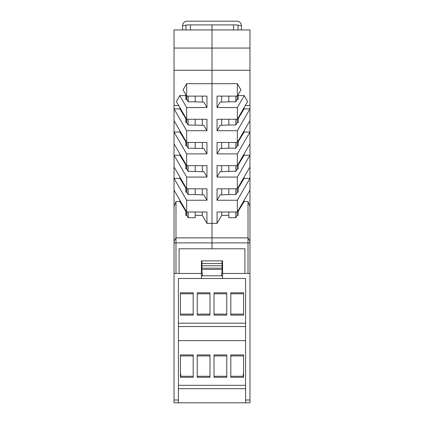 <?xml version="1.0" encoding="UTF-8"?>
<svg xmlns="http://www.w3.org/2000/svg" width="424" height="424" viewBox="0 0 424 424"><rect width="100%" height="100%" fill="white"/><g stroke="black" fill="none" stroke-linecap="round" stroke-linejoin="round"><path stroke-width="0.64" d="M185.966 25.567L182.606 25.567A4.367 4.367 0 0 1 186.973 21.2L237.027 21.2A4.367 4.367 0 0 1 241.394 25.567L238.034 25.567L238.034 24.894L185.966 24.894L185.966 29.934M238.034 29.934L238.034 25.567M241.394 25.567L241.394 29.934M182.606 25.567L182.606 29.934M186.639 97.287L186.47 95.803M186.639 96.094L186.639 99.47M186.65 130.709L186.65 142.464L174.041 120.633L174.041 108.873L186.65 130.709L206.96 130.709L206.96 119.287L186.65 119.287L186.639 122.647M186.639 142.448L186.639 145.824M186.639 165.625L186.639 169.001M202.306 212L202.306 215.36L206.96 223.422L212 223.422L212 248.782L244.918 248.782L244.918 273.475L244.918 248.782L179.082 248.782L212 248.782L212 237.864L175.981 237.864L174.041 241.224L174.041 166.987L186.65 188.823L186.639 192.183M186.639 211.984L186.639 215.36L185.797 215.36L186.804 215.36L188.166 217.708L188.166 212M179.082 273.475L179.082 248.782L179.082 273.475L174.041 273.475L174.041 400.012L178.409 400.012L178.409 278.51L201.421 278.51L201.421 273.475L175.981 273.475L175.981 201.586L179.893 201.586L185.797 211.327L185.797 215.36M202.306 215.36L195.204 215.36M195.204 212L195.204 217.708L188.166 217.708M186.65 119.287L186.65 107.532L179.765 95.607L176.368 101.484L186.65 119.287M174.041 190.164L186.65 212L186.65 200.245L206.96 200.245L206.96 188.823L186.65 188.823L186.65 177.062L206.96 177.062L206.96 165.646L186.65 165.646L186.65 153.886L206.96 153.886L206.96 142.464L186.65 142.464M186.65 212L206.96 212L206.96 223.422M244.107 177.126L244.107 178.409L249.959 178.409L249.959 206.34L248.019 201.586L248.019 237.864L212 237.864L212 70.246L174.041 70.246L174.041 48.071L212 48.071L212 70.246L249.959 70.246L249.959 48.071L212 48.071L212 24.894L212 83.682L186.65 83.682L186.65 96.11L206.96 96.11L206.96 107.532L186.65 107.532M186.804 119.287L186.804 122.647L185.797 122.647L185.797 118.614L179.893 108.873L174.041 108.873L174.041 105.512L178.695 105.512M185.797 94.637L185.797 95.607L179.765 95.607M186.65 96.11L183.062 89.893L186.65 83.682M174.041 105.512L174.041 70.246M174.041 48.071L174.041 29.934L249.959 29.934L249.959 48.071M202.306 188.823L202.306 194.807M202.306 142.464L202.306 148.453M202.306 165.646L202.306 171.63M202.306 96.11L202.306 102.094M202.306 119.287L202.306 125.276M174.041 206.34L175.981 201.586M179.893 200.303L179.893 201.586M186.804 215.36L186.804 212M188.166 188.823L188.166 194.531L186.804 192.183L185.797 192.183L185.797 188.15L179.893 178.409L174.041 178.409L186.65 200.245M186.804 192.183L186.804 188.823M174.041 166.987L174.041 155.232L179.893 155.232L185.797 164.973L185.797 169.001L186.804 169.001L186.804 165.646M186.804 142.464L186.804 145.824L185.797 145.824L185.797 141.796L179.893 132.05L174.041 132.05L186.65 153.886M188.166 96.11L188.166 101.818L186.804 99.47L185.797 99.47L185.797 95.607M186.804 99.47L186.804 96.11M206.96 200.245L203.859 194.87L195.204 194.531L195.204 188.823M186.65 165.646L174.041 143.81L174.041 155.232L186.65 177.062M186.804 169.001L188.166 171.354L203.859 171.688L206.96 177.062M174.041 143.81L174.041 120.633M186.804 145.824L188.166 148.177L203.859 148.511L206.96 153.886M206.96 130.709L203.859 125.334L188.166 125.001L186.804 122.647M175.981 237.864L174.041 241.224L174.041 273.475M179.893 153.949L179.893 155.232M179.893 130.767L179.893 132.05M190.503 24.894L190.503 29.934M188.166 101.818L195.204 101.818L195.204 96.11M188.166 194.531L195.204 194.531M180.423 373.745L180.762 374.079L180.762 376.263M179.893 177.126L179.893 178.409M206.96 107.532L203.859 102.157L195.204 101.818M188.166 119.287L188.166 125.001M195.204 125.001L195.204 119.287M188.166 142.464L188.166 148.177M195.204 148.177L195.204 142.464M188.166 165.646L188.166 171.354M195.204 171.354L195.204 165.646M179.893 107.59L179.893 108.873M245.591 402.8L249.959 402.8L249.959 241.224L248.019 237.864L248.019 273.475L222.579 273.475L222.579 278.51L245.591 278.51L245.591 402.8L178.409 402.8L178.409 400.012M221.694 96.11L221.694 102.094L221.694 96.11M221.694 119.287L221.694 125.276L221.694 119.287M221.694 188.823L221.694 194.807L221.694 188.823M221.694 212L221.694 215.36L221.694 212M221.694 142.464L221.694 148.453L221.694 142.464M221.694 165.646L221.694 171.63L221.694 165.646M249.959 190.164L237.35 212L237.35 200.245L249.959 178.409L249.959 70.246M248.019 237.864L249.959 241.224L249.959 206.34M233.497 29.934L233.497 24.894M237.35 96.11L240.938 89.893L237.35 83.682L237.35 96.11L217.04 96.11L217.04 107.532L220.141 102.157L228.796 101.818L228.796 96.11M217.04 107.532L237.35 107.532L237.35 119.287L217.04 119.287L217.04 130.709L220.141 125.334L228.796 125.001L228.796 119.287M235.834 212L235.834 217.708L228.796 217.708L228.796 212M249.959 166.987L237.35 188.823L217.04 188.823L217.04 200.245L220.141 194.87L228.796 194.531L228.796 188.823M244.107 153.949L244.107 155.232L249.959 155.232L237.35 177.062L217.04 177.062L220.141 171.688L228.796 171.354L228.796 165.646M244.107 107.59L244.107 108.873L249.959 108.873L237.35 130.709L237.35 142.464L217.04 142.464L217.04 153.886L220.141 148.511L228.796 148.177L228.796 142.464M235.834 96.11L235.834 101.818L237.196 99.47L237.196 96.11M237.196 99.47L238.203 99.47L238.203 95.607L244.235 95.607L237.35 107.532M244.107 108.873L238.203 118.614L238.203 122.647L237.196 122.647L237.196 119.287M244.107 130.767L244.107 132.05L238.203 141.796L238.203 145.824L237.196 145.824L237.196 142.464M244.107 155.232L238.203 164.973L238.203 169.001L237.196 169.001L237.196 165.646M235.834 188.823L235.834 194.531L237.196 192.183L237.196 188.823M237.196 192.183L238.203 192.183L238.203 188.15L244.107 178.409M235.834 217.708L237.196 215.36L237.196 212M237.196 215.36L238.203 215.36L238.203 211.327L244.107 201.586L244.107 200.303M249.959 105.512L245.305 105.512M237.35 142.464L249.959 120.633M217.04 177.062L217.04 165.646L237.35 165.646L237.35 153.886L249.959 132.05L244.107 132.05M237.35 165.646L249.959 143.81M237.35 188.823L237.35 177.062M235.834 119.287L235.834 125.001L237.196 122.647M235.834 142.464L235.834 148.177L237.196 145.824M235.834 165.646L235.834 171.354L237.196 169.001M228.796 171.354L235.834 171.354M237.35 212L217.04 212L217.04 223.422L221.694 215.36L228.796 215.36M237.35 119.287L247.632 101.484L244.235 95.607M243.577 373.745L243.238 374.079L243.238 376.263M217.04 200.245L237.35 200.245M235.834 194.531L228.796 194.531M237.35 153.886L217.04 153.886M228.796 148.177L235.834 148.177M228.796 125.001L235.834 125.001M235.834 101.818L228.796 101.818M237.35 130.709L217.04 130.709M244.107 201.586L248.019 201.586M238.203 94.637L238.203 95.607M237.35 83.682L212 83.682L212 223.422L217.04 223.422M201.925 260.877L201.925 270.788L202.593 275.823L221.407 275.823L222.075 270.788L222.075 268.175L201.925 268.175M222.075 260.877L222.075 268.175M222.075 263.564L201.925 263.564M222.075 265.747L201.925 265.747M221.498 275.149L221.407 275.823L222.579 275.823M245.591 326.549L178.409 326.549M245.591 340.658L178.409 340.658M214.014 377.27L214.014 354.93L226.782 354.93L226.782 377.27L214.014 377.27M230.81 377.27L230.81 354.93L243.577 354.93L243.577 377.27L230.81 377.27M193.19 354.93L193.19 377.27L180.423 377.27L180.423 354.93L193.19 354.93M197.218 377.27L197.218 354.93L209.986 354.93L209.986 377.27L197.218 377.27M178.409 385.331L245.591 385.331M178.409 388.691L245.591 388.691M193.19 292.788L193.19 315.127L180.423 315.127L180.423 292.788L193.19 292.788M197.218 315.127L197.218 292.788L209.986 292.788L209.986 315.127L197.218 315.127M243.577 292.788L243.577 315.127L230.81 315.127L230.81 292.788L243.577 292.788M214.014 315.127L214.014 292.788L226.782 292.788L226.782 315.127L214.014 315.127M178.409 323.189L245.591 323.189M180.423 314.12L193.19 314.12M193.19 293.795L180.423 293.795M243.577 293.795L230.81 293.795M230.81 314.12L243.577 314.12M249.959 273.475L244.918 273.475M201.421 278.51L222.579 278.51M201.421 275.823L202.593 275.823M201.421 273.475L201.421 260.877L222.579 260.877L222.579 269.441L222.075 269.441M201.925 269.441L201.421 269.441L201.421 260.877M193.19 376.263L180.423 376.263M180.423 355.937L193.19 355.937M209.986 376.263L197.218 376.263M197.218 355.937L209.986 355.937M226.782 376.263L214.014 376.263M214.014 355.937L226.782 355.937M230.81 355.937L243.577 355.937M243.577 376.263L230.81 376.263M222.579 260.877L222.579 273.475M226.782 293.795L214.014 293.795M214.014 314.12L226.782 314.12M209.986 293.795L197.218 293.795M197.218 314.12L209.986 314.12M178.409 402.8L174.041 402.8L174.041 400.012M174.041 242.904L249.959 242.904M222.075 269.425L201.925 269.425M249.959 400.012L245.591 400.012"/></g></svg>

